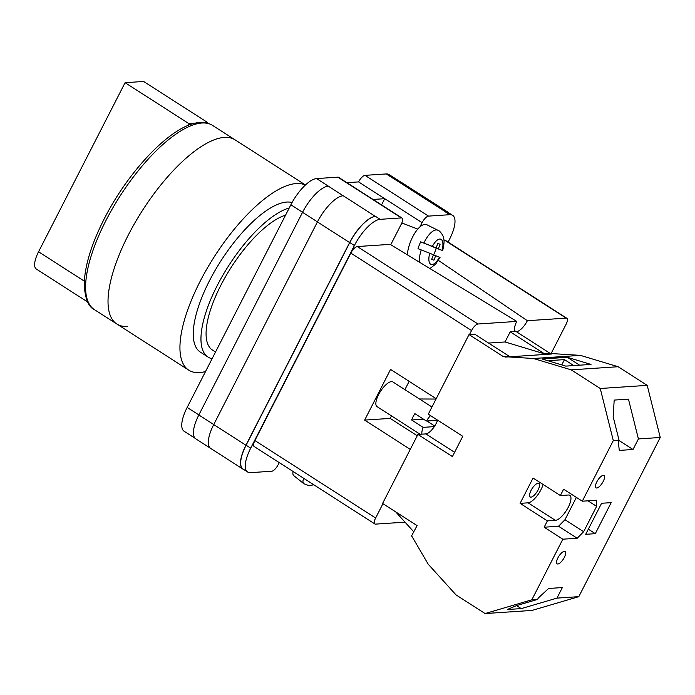 <?xml version="1.0" encoding="UTF-8"?>
<svg xmlns="http://www.w3.org/2000/svg" width="695" height="695" viewBox="0 0 695 695"><rect width="100%" height="100%" fill="white"/><g stroke="black" fill="none" stroke-linecap="round" stroke-linejoin="round"><path stroke-width="1.04" d="M390.746 244.718L401.328 224.042A7.332 2.667 122.7 0 0 402.092 218.082A7.332 2.667 122.7 0 0 401.38 217.917L337.848 177.164L316.607 178.58A29.329 10.66 -57.3 0 0 290.875 204.764L187.172 407.418A29.329 10.66 -57.3 0 0 184.114 431.248L195.182 438.354M279.242 462.618L278.182 464.686A7.332 2.667 122.7 0 1 271.745 471.236L250.504 472.652A29.329 10.66 122.7 0 1 247.637 472.001A29.329 10.66 122.7 0 1 250.695 448.171L354.398 245.517A29.329 10.66 122.7 0 1 380.139 219.333L401.38 217.917M419.893 226.952L422.091 222.661A7.332 2.667 122.7 0 1 428.528 216.11L449.769 214.694A29.329 10.66 122.7 0 1 452.636 215.346A29.329 10.66 122.7 0 1 449.578 239.176L448.093 242.086M373.067 199.456L384.726 198.683L358.568 181.899L346.909 182.681M337.848 177.164A7.332 2.667 -57.3 0 1 338.569 177.329L402.092 218.082M358.568 181.899A7.332 2.667 -57.3 0 1 365.005 175.357L386.246 173.941A29.329 10.66 -57.3 0 1 389.113 174.593L400.355 181.803M448.909 212.948A29.329 10.66 122.7 0 0 448.214 212.383A29.329 10.66 122.7 0 0 445.339 211.732L413.143 191.082A29.329 10.66 122.7 0 0 413.099 191.082L413.143 191.082A29.329 10.66 122.7 0 1 416.018 191.724L448.214 212.383M452.636 215.346L448.04 212.392A29.329 10.66 122.7 0 0 445.165 211.749L445.339 211.732M250.695 448.171L246.099 445.217L349.793 242.564A29.329 10.66 122.7 0 1 375.535 216.388L375.361 216.397A29.329 10.66 122.7 0 0 349.628 242.581L317.433 221.922L213.73 424.576A29.329 10.66 122.7 0 0 210.672 448.405L242.868 469.064A29.329 10.66 122.7 0 0 243.667 469.455M242.868 469.064A29.329 10.66 122.7 0 1 245.926 445.226L349.628 242.581M246.099 445.217A29.329 10.66 122.7 0 0 243.033 469.047L247.637 472.001M398.027 181.499A29.329 10.66 -57.3 0 1 398.148 181.491L386.246 173.941M343.226 195.738A29.329 10.66 122.7 0 0 343.174 195.747L316.607 178.58M213.747 424.549L198.831 414.985L302.534 212.331A29.329 10.66 122.7 0 1 328.275 186.147A29.329 10.66 -57.3 0 1 328.396 186.138M415.593 191.49L401.024 182.142A29.329 10.66 122.7 0 0 398.148 181.491L413.099 191.082M198.831 414.985A29.329 10.66 122.7 0 0 195.773 438.814L210.281 448.119M375.361 216.397L343.174 195.738A29.329 10.66 122.7 0 0 317.433 221.922M422.091 222.661L384.726 198.683L381.546 204.895M419.389 262.145A20.815 8.392 -68.9 0 1 421.196 249.905L418.025 248.68A21.128 8.514 -68.9 0 1 419.233 245.213A21.128 8.514 -68.9 0 1 420.684 241.843L423.854 243.068A20.815 8.392 -68.9 0 1 437.954 230.297L426.895 224.772A21.997 8.861 111.1 0 0 410.458 241.825A21.997 8.861 111.1 0 0 407.322 254.804M437.954 230.297C439.422 230.262 443.801 235.674 443.723 238.776C444.409 240.435 444.062 244.379 442.68 250.608L436.225 248.158A21.128 8.514 -68.9 0 1 435.018 251.616A21.128 8.514 -68.9 0 1 433.628 254.874M433.428 254.796L440.031 257.437L435.695 264.074L429.901 268.548M435.687 255.664L433.923 260.199L431.682 259.296L433.445 254.752L429.71 253.241A13.509 5.447 111.1 0 0 430.996 264.387A13.509 5.447 111.1 0 0 439.422 257.185M421.196 249.905L429.71 253.241M437.85 243.424L440.1 244.292L437.859 243.389L436.104 247.924L423.854 243.068M440.1 244.292L438.337 248.827L442.081 250.348A13.509 5.447 111.1 0 0 440.786 239.202A13.509 5.447 111.1 0 0 432.36 246.404M436.104 247.924L420.684 241.843M429.588 245.413L438.337 248.827M436.225 248.158L429.571 245.457M303.645 478.264A20.815 6.464 133.9 0 0 303.837 483.694L293.803 475.684A21.997 6.828 -46.1 0 1 293.116 471.514M564.305 557.451A7.332 2.667 -57.3 0 1 557.147 563.836A7.332 2.667 -57.3 0 1 557.911 557.876A7.332 2.667 -57.3 0 1 565.07 551.491A7.332 2.667 -57.3 0 1 564.305 557.451M603.191 481.461A7.332 2.667 -57.3 0 1 596.041 487.838A7.332 2.667 -57.3 0 1 596.805 481.887A7.332 2.667 -57.3 0 1 603.955 475.502A7.332 2.667 -57.3 0 1 603.191 481.461M543.082 484.458A14.665 5.334 -57.3 0 1 540.953 489.74A14.665 5.334 -57.3 0 1 528.078 502.824L520.095 503.362L533.056 478.03L560.361 495.544L568.354 495.014A14.665 5.334 -57.3 0 1 569.787 495.335A14.665 5.334 -57.3 0 1 568.258 507.254A14.665 5.334 -57.3 0 1 555.392 520.346L547.399 520.876L544.159 527.21L562.846 539.198L531.84 599.794L485.093 613.546L456.024 594.894L428.198 564.192L411.744 536.036M538.078 489.932A8.062 2.928 -57.3 0 1 530.207 496.951A8.062 2.928 -57.3 0 1 531.049 490.392A8.062 2.928 -57.3 0 1 538.92 483.373A8.062 2.928 -57.3 0 1 538.078 489.932M595.294 533.673L585.711 534.307L601.592 503.276L611.174 502.641L595.294 533.673L588.326 529.199M531.84 599.794L537.591 599.411L538.312 597.995L548.624 588.474L562.359 587.562L556.956 598.117L578.796 596.666L532.049 610.418L485.093 613.546M488.576 343.069L505.03 341.966L544.541 353.859L550.284 353.477L580.412 355.371L618.142 366.725L647.21 385.369L660.25 437.476L578.796 596.666M660.25 437.476L638.418 438.936L633.015 449.5L619.28 450.412L618.315 441.646L619.045 440.222L613.294 440.604L582.288 501.199L596.666 500.244L596.614 506.36L583.652 531.692L577.215 538.243L562.846 539.198M537.591 599.411L516.498 605.614L507.307 609.498L521.241 608.62L556.956 598.117M638.418 438.936L628.454 399.13L614.189 400.085L613.164 416.722L619.045 440.222M647.21 385.369L600.254 388.496L613.294 440.604M560.361 495.544L563.602 489.211L582.288 501.199M411.51 536.045L417.087 525.594L382.589 503.467L417.912 434.436L452.41 456.572L462.774 436.304L428.285 414.177L469.012 334.582L503.336 356.605L533.456 358.498L571.186 369.853L600.254 388.496M520.095 503.362L547.399 520.876M437.607 420.154A11.728 4.266 -57.3 0 1 425.896 433.906L417.912 434.436M469.012 334.582L474.763 334.199L509.088 356.222L503.336 356.605M505.03 341.966L510.217 331.836L515.968 331.454L550.284 353.477M580.412 355.371L533.456 358.498M618.142 366.725L571.186 369.853M567.328 357.299L542.1 358.985L565.773 366.109L591.011 364.423L567.328 357.299L579.621 365.188M413.855 531.91L395.698 511.876M551.969 353.981L505.013 357.108M419.433 398.982L436.026 399.052M544.541 353.859L510.217 331.836M573.757 365.579L564.462 359.61L549.623 360.601L551.517 361.817M587.979 500.826L596.614 506.36M576.381 497.411L564.974 519.712L583.652 531.692M564.974 519.712L558.537 526.254L577.215 538.243M558.537 526.254L544.159 527.21M564.462 359.61L561.76 364.901M618.924 440.465L633.015 449.5M516.533 605.606L521.241 608.62M127.585 326.442A109.428 39.771 -57.3 0 1 116.864 324.018L94.442 309.64A109.428 39.771 122.7 0 1 112.599 208.309A109.428 39.771 122.7 0 1 201.898 123.015A109.428 39.771 122.7 0 1 212.618 125.439L235.04 139.817A109.428 39.771 122.7 0 0 224.32 137.401A109.428 39.771 122.7 0 0 135.021 222.687A109.428 39.771 122.7 0 0 116.864 324.018A109.428 39.771 -57.3 0 1 135.021 222.687A109.428 39.771 -57.3 0 1 224.32 137.401A109.428 39.771 -57.3 0 1 235.04 139.817L305.435 184.983M205.538 371.521A109.428 39.771 -57.3 0 1 199.5 372.581A109.428 39.771 -57.3 0 1 188.779 370.157A109.428 39.771 -57.3 0 1 206.936 268.826A109.428 39.771 -57.3 0 1 296.235 183.541A109.428 39.771 -57.3 0 1 305.348 185.07M212.097 358.698A87.978 31.979 -57.3 0 1 208.066 357.056L200.36 352.113A87.978 31.979 -57.3 0 1 214.964 270.642A87.978 31.979 -57.3 0 1 286.757 202.063A87.978 31.979 -57.3 0 1 292.056 202.54M215.511 352.035L212.514 350.106A79.734 28.982 -57.3 0 1 223.034 281.145A79.734 28.982 -57.3 0 1 285.558 215.146M208.066 357.056A87.978 31.979 -57.3 0 1 219.941 280.441A87.978 31.979 -57.3 0 1 289.242 207.961M204.095 122.572L207.362 122.355L143.604 81.454L125.083 82.688L38.555 251.781A21.258 7.732 122.7 0 0 36.34 269.061L87.7 302.012M125.083 82.688L188.84 123.597L195.677 123.137M207.006 123.058L207.362 122.355M187.798 125.63L188.84 123.597M431.951 407.009L392.866 381.937A14.665 5.334 122.7 0 0 378.558 394.708A14.665 5.334 122.7 0 0 377.029 406.618L420.154 434.288M430.535 415.619A14.665 5.334 -57.3 0 0 426.374 421.031L414.872 413.655A14.665 5.334 122.7 0 0 413.047 416.835A14.665 5.334 122.7 0 0 411.631 419.988L423.507 419.198M421.917 434.175A14.665 5.334 -57.3 0 1 423.133 427.364L411.631 419.988M434.314 426.617L423.133 427.364M443.957 240.774L445.417 240.679A7.332 2.667 -57.3 0 1 446.138 240.835L566.859 318.293A7.332 2.667 122.7 0 1 566.095 324.244L551.031 353.694M566.859 318.293A7.332 2.667 122.7 0 0 566.147 318.128L445.417 240.679M438.38 260.399L527.375 320.708L566.147 318.128M527.375 320.708A12.189 4.431 -57.3 0 1 516.15 331.576M515.76 331.472A12.189 4.431 -57.3 0 1 515.612 331.402A12.189 4.431 -57.3 0 1 516.759 321.42L390.164 244.362L357.265 246.551L477.986 324L516.759 321.42M477.986 324A7.332 2.667 122.7 0 0 471.549 330.551L350.827 253.093A7.332 2.667 -57.3 0 1 357.265 246.551M469.499 334.556L471.549 330.551M375.63 518.001A7.332 2.667 122.7 0 0 374.866 523.961L254.135 446.503A7.332 2.667 -57.3 0 1 254.9 440.552L375.63 518.001L382.945 503.693M374.866 523.961A7.332 2.667 122.7 0 0 375.578 524.117L405.02 522.162M254.9 440.552L350.827 253.093M436.199 398.713L390.564 369.436L364.64 420.101L410.267 449.378M391.476 415.888L390.19 418.399L417.243 435.756M390.19 418.399L364.64 420.101M409.147 381.355L404.898 389.66M426.86 420.996L434.705 426.026M426.374 421.031L437.555 420.284M198.866 414.915L187.172 407.418M428.528 216.11L365.005 175.357M449.769 214.694L445.165 211.749M380.139 219.333L375.535 216.388M302.568 212.27L290.875 204.764M317.45 221.896L302.534 212.331M245.926 445.226L213.73 424.576M354.398 245.517L349.793 242.564M454.582 452.315L425.896 433.906M528.078 502.824L555.392 520.346M38.555 251.781L84.33 281.145M401.84 222.965L417.782 229.107M303.837 483.694L308.745 485.605L313.871 484.832M116.864 324.018L188.779 370.157M212.618 125.439C208.978 123.163 204.782 122.19 200.03 122.528C173.307 123.397 128.61 170.006 103.651 219.994C91.175 244.892 84.694 266.263 84.225 284.099C84.938 298.39 88.343 306.895 94.442 309.64"/></g></svg>
